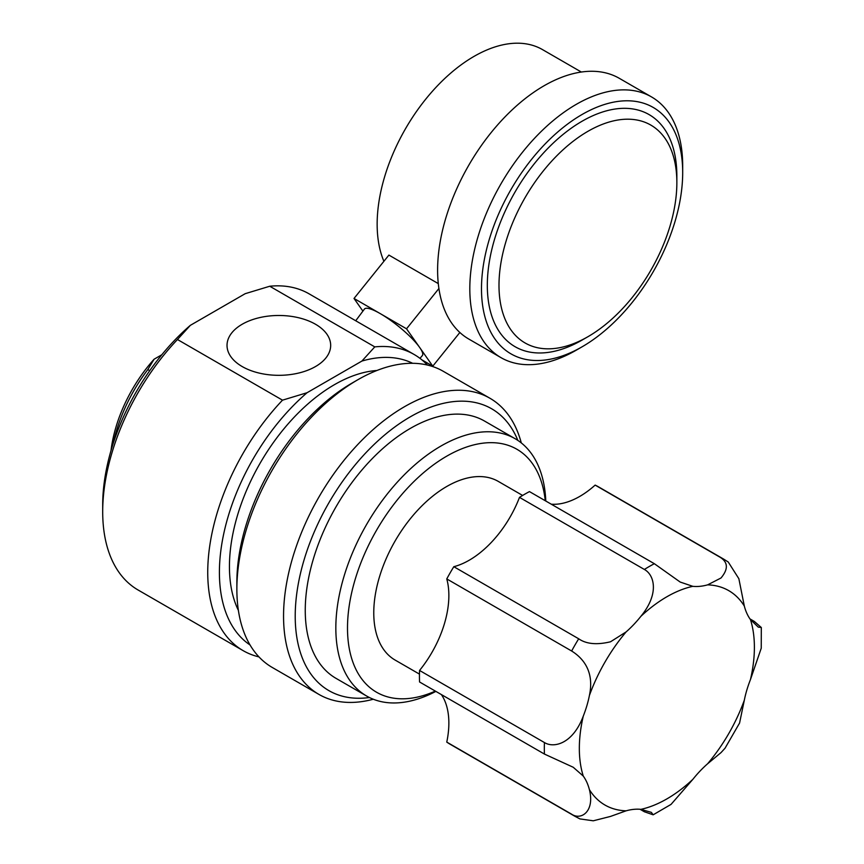 <?xml version="1.0" encoding="UTF-8"?>
<svg xmlns="http://www.w3.org/2000/svg" width="864" height="864" viewBox="0 0 864 864"><rect width="100%" height="100%" fill="white"/><g stroke="black" fill="none" stroke-linecap="round" stroke-linejoin="round"><path stroke-width="1.3" d="M419.461 674.114L395.129 660.074A103.162 59.562 -60 0 1 379.318 577.411A103.162 59.562 -60 0 1 446.71 486.508A103.162 59.562 -60 0 1 498.28 481.399L522.612 495.45M595.145 485.104A148.543 85.763 -60 0 1 598.752 486.994L723.632 559.094A148.543 85.763 120 0 0 720.014 557.204L595.145 485.104A81.659 47.142 120 0 1 551.286 504.198M583.276 776.077L573.232 767.264L544.439 754.067L419.558 681.977A148.543 85.763 -60 0 1 419.558 670.453A81.659 47.142 120 0 0 446.764 578.912A148.543 85.763 -60 0 1 453.816 566.698A81.659 47.142 120 0 0 519.491 497.372A148.543 85.763 -60 0 1 524.48 494.348A148.543 85.763 -60 0 1 529.47 491.605L654.35 563.706L680.173 582.044L692.82 586.332A123.79 71.474 120 0 0 640.904 616.302A81.659 47.142 -60 0 1 626.108 631.919A123.79 71.474 120 0 0 589.399 695.509A81.659 47.142 -60 0 1 583.276 716.126A123.79 71.474 120 0 0 579.334 748.375A123.79 71.474 120 0 0 583.276 776.077A81.659 47.142 -60 0 1 589.399 789.631A123.79 71.474 120 0 0 626.108 810.821L610.524 816.415L593.266 820.8L579.917 818.91L575.089 816.383A148.543 85.763 120 0 1 571.644 814.201C581.159 820.703 594.929 811.35 589.399 789.631M575.089 816.383L450.209 744.282A148.543 85.763 -60 0 1 446.764 742.1A81.659 47.142 120 0 0 441.374 694.57M640.062 809.276L644.371 811.76L653.162 814.806L651.348 812.365L640.904 809.352A123.79 71.474 120 0 0 692.82 779.382L671.058 804.384L653.162 814.806M626.108 810.821A81.659 47.142 -60 0 1 640.904 809.352M692.82 779.382A81.659 47.142 -60 0 1 707.616 763.765A123.79 71.474 120 0 0 744.325 700.175A81.659 47.142 -60 0 1 750.46 679.558A123.79 71.474 120 0 0 754.391 647.309A123.79 71.474 120 0 0 750.46 619.607A81.659 47.142 -60 0 1 744.325 606.064A123.79 71.474 120 0 0 707.616 584.863A81.659 47.142 -60 0 1 692.82 586.332M446.764 742.1L571.644 814.201M419.558 670.453L544.439 742.554C553.964 748.462 572.94 743.731 583.276 716.126M589.399 695.509C594.929 669.74 581.148 656.942 571.644 651.013L446.764 578.912M453.816 566.698L578.696 638.788C586.267 644.069 596.884 645.062 610.524 641.779L626.108 631.919M640.904 616.302C659.664 593.536 654.232 574.754 644.371 569.462L519.491 497.372M707.616 584.863L720.997 577.994C728.438 569.106 728.114 562.172 720.014 557.204M723.632 559.094L728.244 562.01L738.86 578.707L744.325 606.064M750.46 619.607L758.29 627.145L761.303 627.491L754.272 621.4L749.974 618.916M761.303 627.491L761.238 648.205L750.46 679.558M744.325 700.175L739.573 723.038L725.047 748.213L720.997 752.63L707.616 763.765M545.26 500.72A140.292 81 120 0 0 446.71 456.181A140.292 81 120 0 0 347.663 621.346A140.292 81 120 0 0 435.348 691.092M545.789 501.034A148.543 85.763 120 0 0 515.138 438.718A148.543 85.763 120 0 0 440.867 446.083A148.543 85.763 120 0 0 343.829 576.979A148.543 85.763 120 0 0 366.595 696.006A148.543 85.763 120 0 0 435.888 691.394M366.595 696.006L336.02 678.359A148.543 85.763 -60 0 1 313.254 559.321A148.543 85.763 -60 0 1 410.292 428.425A148.543 85.763 -60 0 1 484.564 421.07L515.138 438.718M517.86 440.413A162.734 93.96 120 0 0 410.292 416.837A162.734 93.96 120 0 0 297.108 591.073A162.734 93.96 120 0 0 369.425 697.518M521.284 442.908A170.996 98.723 120 0 0 489.953 398.261A170.996 98.723 120 0 0 404.46 406.728A170.996 98.723 120 0 0 292.756 557.41A170.996 98.723 120 0 0 318.967 694.429A170.996 98.723 120 0 0 373.291 699.235M318.967 694.429L272.279 667.472A170.996 98.723 -60 0 1 236.866 589.194A170.996 98.723 -60 0 1 357.772 379.782A170.996 98.723 -60 0 1 443.275 371.304L489.953 398.261M357.772 379.782A170.996 98.723 -60 0 1 357.772 379.771L351.94 383.141A162.734 93.96 -60 0 1 351.94 383.141L357.772 379.782M236.866 589.194L236.866 582.455A162.734 93.96 -60 0 1 351.94 383.152M238.388 610.394A148.543 85.763 -60 0 1 334.476 384.653A148.543 85.763 -60 0 1 376.888 370.494M307.066 392.72L361.897 361.066L374.782 346.885L269.752 286.243L245.192 293.684L190.35 325.339L177.466 339.52L282.506 400.162L307.066 392.72A162.734 93.96 120 0 0 250.042 644.965M412.657 363.301A162.734 93.96 120 0 0 361.897 361.066M315.5 324.248A51.829 29.916 180 0 1 330.674 345.406A51.829 29.916 180 0 1 298.685 373.043A51.829 29.916 180 0 1 242.201 366.563A51.829 29.916 180 0 1 227.027 345.406A51.829 29.916 180 0 1 259.016 317.758A51.829 29.916 180 0 1 315.5 324.248M427.453 365.062A170.996 98.723 120 0 0 414.137 354.488A170.996 98.723 120 0 0 374.782 346.885M269.752 286.243A170.996 98.723 -60 0 1 309.107 293.846L414.137 354.488M282.506 400.162A170.996 98.723 120 0 0 243.151 650.657L138.11 590.015A170.996 98.723 -60 0 1 102.697 511.736L102.697 504.997A162.734 93.96 -60 0 1 190.35 325.339M102.697 511.736A170.996 98.723 -60 0 1 177.466 339.52M243.151 650.657A170.996 98.723 120 0 0 258.962 656.899M113.249 443.329A115.538 66.701 -60 0 1 147.83 369.565L149.742 370.678M161.816 354.758L154.094 359.219L147.83 369.565M110.992 450.684A107.287 61.938 -60 0 1 154.094 359.219M682.69 172.562L682.69 165.823A150.53 86.908 120 0 0 651.521 96.919A150.53 86.908 120 0 0 523.033 151.567A150.53 86.908 120 0 0 500.99 357.642A150.53 86.908 120 0 0 576.256 350.179L582.088 346.81A142.268 82.145 120 0 0 632.394 302.206A142.268 82.145 120 0 0 682.69 172.562A142.268 82.145 120 0 0 531.792 159.084A142.268 82.145 120 0 0 484.92 316.818A142.268 82.145 120 0 0 582.088 346.81M500.99 357.642L468.785 339.044A150.53 86.908 -60 0 1 490.828 132.97A150.53 86.908 -60 0 1 619.304 78.322L651.521 96.919M587.93 336.712L582.088 340.07A134.017 77.382 -60 0 1 490.547 311.818A134.017 77.382 -60 0 1 534.708 163.242A134.017 77.382 -60 0 1 676.858 175.932L676.858 182.671A125.766 72.608 120 0 0 543.456 170.759A125.766 72.608 120 0 0 502.027 310.187A125.766 72.608 120 0 0 587.93 336.712A125.766 72.608 120 0 0 632.394 297.281A125.766 72.608 120 0 0 676.858 182.671M383.897 261.295A136.987 79.088 -60 0 1 425.585 99.349A136.987 79.088 -60 0 1 542.516 49.615L581.342 72.036M459.853 332.489L432.788 366.152L406.534 328.795L354.013 298.469L388.897 255.085L438.286 283.597M438.901 288.522L406.534 328.795M421.87 359.845L432.788 366.152M354.013 298.469L362.902 311.116M355.709 320.76L364.424 309.085A37.141 7.852 38.8 0 1 380.279 313.632A37.141 7.852 38.8 0 1 419.666 347.468A37.141 7.852 38.8 0 1 422.312 355.622L419.958 358.344M544.439 754.067A148.543 85.763 -60 0 1 544.439 742.554M578.696 638.788A148.543 85.763 120 0 0 571.644 651.013M654.35 563.706A148.543 85.763 120 0 0 644.371 569.462"/></g></svg>
